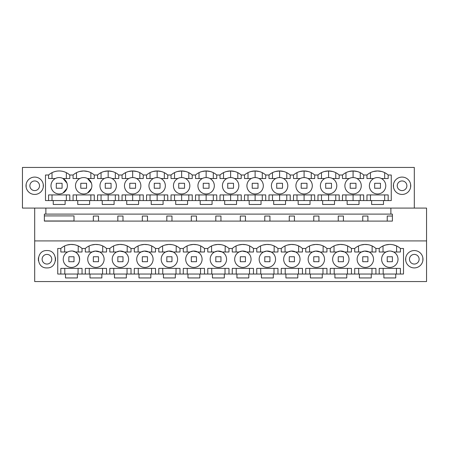 <?xml version="1.0" encoding="UTF-8"?>
<svg xmlns="http://www.w3.org/2000/svg" width="449" height="449" viewBox="0 0 449 449"><rect width="100%" height="100%" fill="white"/><g stroke="black" fill="none" stroke-linecap="round" stroke-linejoin="round"><path stroke-width="0.67" d="M34.696 281.557L426.55 281.557L426.55 240.917L34.696 240.917L34.696 281.557M46.943 267.913C58.134 268.451 58.134 250.02 46.943 250.559C35.746 250.02 35.746 268.451 46.943 267.913M388.531 251.143L385.955 252.007A8.194 8.194 0 0 0 382.582 263.092A8.194 8.194 0 0 0 393.672 266.465A8.194 8.194 0 0 0 397.045 255.38A8.194 8.194 0 0 0 385.955 252.007L379.209 252.007L379.209 248.482L375.925 248.482A15.911 15.911 0 0 0 364.65 244.447L367.972 244.654M379.209 248.482A15.911 15.911 0 0 1 400.418 248.482L403.505 248.482L403.505 274.036L395.749 274.036L395.749 277.942L383.878 277.942L383.878 274.036L395.749 274.036M371.261 274.036L371.261 277.942L359.385 277.942L359.385 274.036L383.878 274.036M346.768 274.036L346.768 277.942L334.898 277.942L334.898 274.036L359.385 274.036M322.275 274.036L322.275 277.942L310.405 277.942L310.405 274.036L334.898 274.036M297.788 274.036L297.788 277.942L285.912 277.942L285.912 274.036L310.405 274.036M273.295 274.036L273.295 277.942L261.425 277.942L261.425 274.036L285.912 274.036M248.802 274.036L248.802 277.942L236.932 277.942L236.932 274.036L261.425 274.036M224.315 274.036L224.315 277.942L212.439 277.942L212.439 274.036L236.932 274.036M199.822 274.036L199.822 277.942L187.951 277.942L187.951 274.036L212.439 274.036M175.329 274.036L175.329 277.942L163.458 277.942L163.458 274.036L187.951 274.036M150.842 274.036L150.842 277.942L138.971 277.942L138.971 274.036L163.458 274.036M126.349 274.036L126.349 277.942L114.478 277.942L114.478 274.036L138.971 274.036M101.861 274.036L101.861 277.942L89.985 277.942L89.985 274.036L114.478 274.036M77.368 274.036L77.368 277.942L65.498 277.942L65.498 274.036L89.985 274.036M67.575 252.007A8.194 8.194 0 0 0 70.757 267.402A8.194 8.194 0 0 0 75.286 266.465C83.099 262.867 79.271 249.869 70.757 251.07A8.194 8.194 0 0 0 67.575 252.007L60.828 252.007L60.828 248.488L57.741 248.482L57.741 274.036L65.498 274.036M60.828 248.482A15.911 15.911 0 0 1 82.038 248.482L85.316 248.482A15.911 15.911 0 0 1 106.525 248.482L109.809 248.482A15.911 15.911 0 0 1 131.018 248.482L134.302 248.482A15.911 15.911 0 0 1 155.511 248.482L158.789 248.482A15.911 15.911 0 0 1 179.998 248.482L183.282 248.482A15.911 15.911 0 0 1 204.491 248.482L207.775 248.482A15.911 15.911 0 0 1 228.984 248.482L232.262 248.482A15.911 15.911 0 0 1 253.472 248.482L256.755 248.482A15.911 15.911 0 0 1 277.965 248.482L281.248 248.482A15.911 15.911 0 0 1 302.452 248.482L305.735 248.482A15.911 15.911 0 0 1 326.945 248.482L330.228 248.482A15.911 15.911 0 0 1 351.438 248.482L354.716 248.482A15.911 15.911 0 0 1 364.65 244.447L360.867 245.07M414.304 250.559A8.677 8.677 0 0 1 422.98 259.236A8.677 8.677 0 0 1 414.304 267.913A8.677 8.677 0 0 1 405.627 259.236A8.677 8.677 0 0 1 414.304 250.559M34.696 208.083L34.696 240.917M66.974 245.07L70.757 244.447M70.762 244.447L74.079 244.654M76.453 245.249L78.244 245.968L78.205 252.007M414.304 208.083L414.304 167.443L22.45 167.443L22.45 208.083L426.55 208.083L426.55 240.917M45.871 208.083L45.871 214.111L44.361 214.111L44.361 221.099L392.392 221.099L392.392 214.111L390.883 214.111L390.883 208.083M74.012 221.099L74.012 215.918L44.361 215.918M379.209 274.036L379.209 268.395L379.209 274.036M400.418 274.036L400.418 268.395L379.209 268.395M391.107 251.143L393.672 252.007L400.418 252.007L400.418 248.482M354.716 248.482A15.911 15.911 0 0 0 354.716 248.488L354.716 252.007L361.467 252.007L364.65 251.07A8.194 8.194 0 0 0 357.297 260.891A8.194 8.194 0 0 0 369.179 266.465A8.194 8.194 0 0 0 364.65 251.07L369.179 252.007L375.931 252.007L375.931 248.482M330.228 248.482A15.911 15.911 0 0 0 330.228 248.488L330.228 252.007L336.974 252.007L340.157 251.07A8.194 8.194 0 0 0 332.804 260.891A8.194 8.194 0 0 0 344.686 266.465A8.194 8.194 0 0 0 340.157 251.07L344.686 252.007L351.438 252.007L351.438 248.482M305.735 248.482A15.911 15.911 0 0 0 305.735 248.488L305.735 252.007L312.482 252.007L315.664 251.07A8.194 8.194 0 0 0 308.317 260.891A8.194 8.194 0 0 0 320.199 266.465A8.194 8.194 0 0 0 315.664 251.07L320.199 252.007L326.945 252.007L326.945 248.482M281.248 248.482A15.911 15.911 0 0 0 281.242 248.488L281.242 252.007L287.994 252.007L291.176 251.07A8.194 8.194 0 0 0 283.824 260.891A8.194 8.194 0 0 0 295.706 266.465A8.194 8.194 0 0 0 291.176 251.07L295.706 252.007L302.458 252.007L302.458 248.482M256.755 248.482A15.911 15.911 0 0 0 256.755 248.488L256.755 252.007L263.501 252.007L266.684 251.07A8.194 8.194 0 0 0 259.331 260.891A8.194 8.194 0 0 0 271.218 266.465A8.194 8.194 0 0 0 266.684 251.07L271.218 252.007L277.965 252.007L277.965 248.482M232.262 248.482A15.911 15.911 0 0 0 232.262 248.488L232.262 252.007L239.014 252.007L242.191 251.07A8.194 8.194 0 0 0 234.844 260.891A8.194 8.194 0 0 0 246.726 266.465A8.194 8.194 0 0 0 242.191 251.07L246.726 252.007L253.472 252.007L253.472 248.482M207.775 248.482A15.911 15.911 0 0 0 207.769 248.488L207.769 252.007L214.521 252.007L217.703 251.07A8.194 8.194 0 0 0 210.351 260.891A8.194 8.194 0 0 0 222.233 266.465A8.194 8.194 0 0 0 217.703 251.07L222.233 252.007L228.984 252.007L228.984 248.482M183.282 248.482A15.911 15.911 0 0 0 183.282 248.488L183.282 252.007L190.028 252.007L193.21 251.07A8.194 8.194 0 0 0 185.858 260.891A8.194 8.194 0 0 0 197.745 266.465A8.194 8.194 0 0 0 193.21 251.07L197.745 252.007L204.491 252.007L204.491 248.482M158.789 248.482A15.911 15.911 0 0 0 158.789 248.488L158.789 252.007L165.541 252.007L168.723 251.07A8.194 8.194 0 0 0 161.371 260.891A8.194 8.194 0 0 0 173.252 266.465A8.194 8.194 0 0 0 168.723 251.07L173.252 252.007L180.004 252.007L180.004 248.482M134.302 248.482A15.911 15.911 0 0 0 134.302 248.488L134.296 252.007L141.048 252.007L144.23 251.07A8.194 8.194 0 0 0 136.878 260.891A8.194 8.194 0 0 0 148.759 266.465A8.194 8.194 0 0 0 144.23 251.07L148.759 252.007L155.511 252.007L155.511 248.482M109.809 248.482A15.911 15.911 0 0 0 109.809 248.488L109.809 252.007L116.555 252.007L119.737 251.07A8.194 8.194 0 0 0 112.385 260.891A8.194 8.194 0 0 0 124.272 266.465A8.194 8.194 0 0 0 119.737 251.07L124.272 252.007L131.018 252.007L131.018 248.482M85.316 248.482A15.911 15.911 0 0 0 85.316 248.488L85.316 252.007L92.067 252.007L95.25 251.07A8.194 8.194 0 0 0 87.897 260.891A8.194 8.194 0 0 0 99.779 266.465A8.194 8.194 0 0 0 95.25 251.07L99.779 252.007L106.531 252.007L106.531 248.482M79.288 256.895A8.194 8.194 0 0 0 75.286 252.007L82.038 252.007L82.038 248.482M75.286 266.465A8.194 8.194 0 0 0 79.305 256.951M82.038 274.036L82.038 268.395L60.828 268.395L60.828 274.036M85.316 274.036L85.316 268.395L106.531 268.395L106.531 274.036M109.809 274.036L109.809 268.395L131.018 268.395L131.018 274.036M134.296 274.036L134.296 268.395L155.511 268.395L155.511 274.036M158.789 274.036L158.789 268.395L180.004 268.395L180.004 274.036M183.282 274.036L183.282 268.395L204.491 268.395L204.491 274.036M207.769 274.036L207.769 268.395L228.984 268.395L228.984 274.036M232.262 274.036L232.262 268.395L253.472 268.395L253.472 274.036M256.755 274.036L256.755 268.395L277.965 268.395L277.965 274.036M281.242 274.036L281.242 268.395L302.458 268.395L302.458 274.036M305.735 274.036L305.735 268.395L326.945 268.395L326.945 274.036M330.228 274.036L330.228 268.395L351.438 268.395L351.438 274.036M354.716 274.036L354.716 268.395L375.931 268.395L375.931 274.036M75.286 252.007L72.957 251.182M64.656 252.007L64.622 245.968M78.047 274.036L78.092 268.395L64.774 268.395L64.813 274.036M45.871 214.111L390.883 214.111M83.677 177.568A8.194 8.194 0 0 1 87.533 192.997A8.194 8.194 0 0 1 75.724 187.749A8.194 8.194 0 0 1 83.677 177.568M34.696 194.439A8.677 8.677 0 0 0 43.373 185.763A8.677 8.677 0 0 0 34.696 177.086A8.677 8.677 0 0 0 26.02 185.763A8.677 8.677 0 0 0 34.696 194.439M53.251 200.563L53.251 204.469L65.122 204.469L65.122 200.563L77.739 200.563L77.739 204.469L89.615 204.469L89.615 200.563L391.259 200.563L391.259 175.015L388.172 175.015A15.911 15.911 0 0 0 366.962 175.015L363.684 175.015A15.911 15.911 0 0 0 342.475 175.015L339.191 175.015A15.911 15.911 0 0 0 317.982 175.015L314.698 175.015A15.911 15.911 0 0 0 293.489 175.015L290.211 175.015A15.911 15.911 0 0 0 269.002 175.015L265.718 175.015A15.911 15.911 0 0 0 244.509 175.015L241.225 175.015A15.911 15.911 0 0 0 220.016 175.015L216.738 175.015A15.911 15.911 0 0 0 195.528 175.015L192.245 175.015A15.911 15.911 0 0 0 171.035 175.015L167.752 175.015A15.911 15.911 0 0 0 146.548 175.015L143.265 175.015A15.911 15.911 0 0 0 122.055 175.015L118.772 175.015A15.911 15.911 0 0 0 97.562 175.015L94.284 175.015A15.911 15.911 0 0 0 73.075 175.015L69.791 175.015A15.911 15.911 0 0 0 48.582 175.015L45.495 175.015L45.495 200.563L65.122 200.563M371.632 200.563L371.632 204.469L383.502 204.469L383.502 200.563M359.015 200.563L359.015 204.469L347.139 204.469L347.139 200.563M334.522 200.563L334.522 204.469L322.651 204.469L322.651 200.563M310.029 200.563L310.029 204.469L298.158 204.469L298.158 200.563M285.542 200.563L285.542 204.469L273.671 204.469L273.671 200.563M261.049 200.563L261.049 204.469L249.178 204.469L249.178 200.563M236.561 200.563L236.561 204.469L224.685 204.469L224.685 200.563M212.068 200.563L212.068 204.469L200.198 204.469L200.198 200.563M187.575 200.563L187.575 204.469L175.705 204.469L175.705 200.563M163.088 200.563L163.088 204.469L151.212 204.469L151.212 200.563M138.595 200.563L138.595 204.469L126.725 204.469L126.725 200.563M114.102 200.563L114.102 204.469L102.232 204.469L102.232 200.563M402.057 177.086A8.677 8.677 0 0 0 393.38 185.763A8.677 8.677 0 0 0 402.057 194.439A8.677 8.677 0 0 0 410.74 185.763A8.677 8.677 0 0 0 402.057 177.086M387.234 221.099L387.234 216.036L392.392 216.036M93.341 221.099L93.341 216.036L98.499 216.036L98.499 221.099M117.834 221.099L117.834 216.036L122.992 216.036L122.992 221.099M142.327 221.099L142.327 216.036L147.485 216.036L147.485 221.099M166.815 221.099L166.815 216.036L171.973 216.036L171.973 221.099M191.308 221.099L191.308 216.036L196.466 216.036L196.466 221.099M215.801 221.099L215.801 216.036L220.959 216.036L220.959 221.099M240.288 221.099L240.288 216.036L245.446 216.036L245.446 221.099M264.781 221.099L264.781 216.036L269.939 216.036L269.939 221.099M289.268 221.099L289.268 216.036L294.432 216.036L294.432 221.099M313.761 221.099L313.761 216.036L318.919 216.036L318.919 221.099M338.254 221.099L338.254 216.036L343.412 216.036L343.412 221.099M362.741 221.099L362.741 216.036L367.899 216.036L367.899 221.099M63.045 192.997A8.194 8.194 0 0 1 51.955 189.618A8.194 8.194 0 0 1 55.328 178.534A8.194 8.194 0 0 1 66.418 181.907A8.194 8.194 0 0 1 63.045 192.997L66.94 188.412M87.533 192.997L91.433 188.412M91.433 183.113L87.533 178.534L94.284 178.534L94.284 175.015M77.739 200.563L89.615 200.563M48.582 175.015L48.582 178.534L52.017 178.534L52.017 172.669M87.83 171.512L83.677 170.962L79.535 171.512M73.075 175.015A15.911 15.911 0 0 0 73.069 175.015L73.069 178.534L76.51 178.534L76.51 172.669M66.94 183.113L63.045 178.534L69.791 178.534L69.791 175.015L69.791 178.534L66.357 178.534L66.357 172.669M388.172 200.563L388.172 194.922L366.962 194.922L366.962 200.563M381.426 178.534L388.172 178.534L388.172 175.015M377.57 193.957A8.194 8.194 0 0 0 381.426 192.997A8.194 8.194 0 0 1 369.617 187.749A8.194 8.194 0 0 1 373.714 178.534L366.962 178.534L366.962 175.015M356.933 178.534L363.684 178.534L363.684 175.015M356.933 192.997A8.194 8.194 0 0 0 353.077 177.568A8.194 8.194 0 0 0 345.124 187.749A8.194 8.194 0 0 0 356.933 192.997A8.194 8.194 0 0 1 345.124 187.749A8.194 8.194 0 0 1 349.221 178.534L342.469 178.534L342.469 175.015A15.911 15.911 0 0 0 342.469 175.015M332.445 178.534L339.191 178.534L339.191 175.015M332.445 192.997A8.194 8.194 0 0 0 328.584 177.568A8.194 8.194 0 0 0 320.637 187.749A8.194 8.194 0 0 0 332.445 192.997A8.194 8.194 0 0 1 320.637 187.749A8.194 8.194 0 0 1 324.728 178.534L317.982 178.534L317.982 175.015M307.952 178.534L314.704 178.534L314.704 175.015M307.952 192.997A8.194 8.194 0 0 0 304.096 177.568A8.194 8.194 0 0 0 296.144 187.749A8.194 8.194 0 0 0 307.952 192.997A8.194 8.194 0 0 1 296.144 187.749A8.194 8.194 0 0 1 300.241 178.534L293.489 178.534L293.489 175.015M283.459 178.534L290.211 178.534L290.211 175.015M283.459 192.997A8.194 8.194 0 0 0 279.604 177.568A8.194 8.194 0 0 0 271.656 187.749A8.194 8.194 0 0 0 283.459 192.997A8.194 8.194 0 0 1 271.656 187.749A8.194 8.194 0 0 1 275.748 178.534L268.996 178.534L269.002 175.015M258.972 178.534L265.718 178.534L265.718 175.015M258.972 192.997A8.194 8.194 0 0 0 255.116 177.568A8.194 8.194 0 0 0 247.163 187.749A8.194 8.194 0 0 0 258.972 192.997A8.194 8.194 0 0 1 247.163 187.749A8.194 8.194 0 0 1 251.255 178.534L244.509 178.534L244.509 175.015M234.479 178.534L241.231 178.534L241.231 175.015M234.479 192.997A8.194 8.194 0 0 0 230.623 177.568A8.194 8.194 0 0 0 222.67 187.749A8.194 8.194 0 0 0 234.479 192.997A8.194 8.194 0 0 1 222.67 187.749A8.194 8.194 0 0 1 226.767 178.534L220.016 178.534L220.016 175.015M209.986 178.534L216.738 178.534L216.738 175.015M209.986 192.997A8.194 8.194 0 0 0 206.13 177.568A8.194 8.194 0 0 0 198.183 187.749A8.194 8.194 0 0 0 209.986 192.997A8.194 8.194 0 0 1 198.183 187.749A8.194 8.194 0 0 1 202.274 178.534L195.528 178.534L195.528 175.015M185.499 178.534L192.245 178.534L192.245 175.015M185.499 192.997A8.194 8.194 0 0 0 181.643 177.568A8.194 8.194 0 0 0 173.69 187.749A8.194 8.194 0 0 0 185.499 192.997A8.194 8.194 0 0 1 173.69 187.749A8.194 8.194 0 0 1 177.782 178.534L171.035 178.534L171.035 175.015M161.006 178.534L167.758 178.534L167.758 175.015M161.006 192.997A8.194 8.194 0 0 0 157.15 177.568A8.194 8.194 0 0 0 149.197 187.749A8.194 8.194 0 0 0 161.006 192.997A8.194 8.194 0 0 1 149.197 187.749A8.194 8.194 0 0 1 153.294 178.534L146.542 178.534L146.542 175.015A15.911 15.911 0 0 0 146.542 175.015M136.518 178.534L143.265 178.534L143.265 175.015M136.518 192.997A8.194 8.194 0 0 0 132.657 177.568A8.194 8.194 0 0 0 124.71 187.749A8.194 8.194 0 0 0 136.518 192.997A8.194 8.194 0 0 1 124.71 187.749A8.194 8.194 0 0 1 128.801 178.534L122.055 178.534L122.055 175.015M112.026 178.534L118.772 178.534L118.772 175.015M112.026 192.997A8.194 8.194 0 0 0 108.17 177.568A8.194 8.194 0 0 0 100.217 187.749A8.194 8.194 0 0 0 112.026 192.997A8.194 8.194 0 0 1 100.217 187.749A8.194 8.194 0 0 1 104.314 178.534L97.562 178.534L97.562 175.015M79.821 178.534L73.069 178.534M55.328 178.534L48.582 178.534M48.582 200.563L48.582 194.922L69.791 194.922L69.791 200.563M73.069 200.563L73.069 194.922L90.85 194.922L90.85 200.563M94.284 200.563L94.284 194.922L76.51 194.922L76.51 200.563M97.562 200.563L97.562 194.922L118.772 194.922L118.772 200.563M122.055 200.563L122.055 194.922L143.265 194.922L143.265 200.563M146.542 200.563L146.542 194.922L167.758 194.922L167.758 200.563M171.035 200.563L171.035 194.922L192.245 194.922L192.245 200.563M195.528 200.563L195.528 194.922L216.738 194.922L216.738 200.563M220.016 200.563L220.016 194.922L241.231 194.922L241.231 200.563M244.509 200.563L244.509 194.922L265.718 194.922L265.718 200.563M268.996 200.563L268.996 194.922L290.211 194.922L290.211 200.563M293.489 200.563L293.489 194.922L314.704 194.922L314.704 200.563M317.982 200.563L317.982 194.922L339.191 194.922L339.191 200.563M342.469 200.563L342.469 194.922L363.684 194.922L363.684 200.563M52.017 200.563L52.017 194.922L66.357 194.922L66.357 200.563M90.85 178.534L90.85 172.669M373.714 178.534A8.194 8.194 0 0 1 385.517 183.776A8.194 8.194 0 0 1 381.426 192.997M373.467 171.501L377.57 170.962L381.656 171.496M383.019 245.957L385.45 245.047M385.534 245.019L389.289 244.441M393.386 244.84L396.607 245.957M396.433 274.036L396.473 268.395M383.278 268.395L392.387 268.395M383.199 274.036L383.154 268.395M384.675 172.641L384.675 178.534M370.459 178.534L370.459 172.641M384.675 194.922L384.675 200.563M370.459 200.563L370.459 194.922L377.57 194.922M383.042 252.007L383.003 245.968M396.585 252.007L396.624 245.968M104.067 171.501L108.17 170.962L112.317 171.512M101.059 178.534L101.059 172.641M101.059 200.563L101.059 194.922M128.56 171.501L132.657 170.962L136.81 171.512M108.17 200.563L108.17 194.922M125.552 178.534L125.552 172.641M108.17 177.568L108.17 170.962M115.337 178.534L115.337 172.669M115.337 200.563L115.337 194.922M125.552 200.563L125.552 194.922M153.053 171.501L157.15 170.962L161.303 171.512M132.657 200.563L132.657 194.922M150.045 178.534L150.045 172.641M132.657 177.568L132.657 170.962M139.83 178.534L139.83 172.669M139.83 200.563L139.83 194.922M150.045 200.563L150.045 194.922M177.54 171.501L181.637 170.962L185.791 171.512M157.15 200.563L157.15 194.922M174.532 178.534L174.532 172.641M157.15 177.568L157.15 170.962M164.323 178.534L164.323 172.669M164.323 200.563L164.323 194.922M174.532 200.563L174.532 194.922M202.033 171.501L206.13 170.962L210.284 171.512M181.643 200.563L181.643 194.922M199.025 178.534L199.025 172.641M181.643 177.568L181.643 170.962M188.81 178.534L188.81 172.669M188.81 200.563L188.81 194.922M199.025 200.563L199.025 194.922M226.526 171.501L230.623 170.962L234.776 171.512M206.13 200.563L206.13 194.922M223.518 178.534L223.518 172.641M206.13 177.568L206.13 170.962M213.303 178.534L213.303 172.669M213.303 200.563L213.303 194.922M223.518 200.563L223.518 194.922M251.013 171.501L255.111 170.962L259.264 171.512M230.623 200.563L230.623 194.922M248.005 178.534L248.005 172.641M230.623 177.568L230.623 170.962M237.796 178.534L237.796 172.669M237.796 200.563L237.796 194.922M248.005 200.563L248.005 194.922M275.506 171.501L279.604 170.962L283.757 171.512M255.116 200.563L255.116 194.922M272.498 178.534L272.498 172.641M255.116 177.568L255.116 170.962M262.283 178.534L262.283 172.669M262.283 200.563L262.283 194.922M272.498 200.563L272.498 194.922M299.994 171.501L304.096 170.962L308.244 171.512M279.604 200.563L279.604 194.922M296.991 178.534L296.991 172.641M279.604 177.568L279.604 170.962M286.776 178.534L286.776 172.669M286.776 200.563L286.776 194.922M296.991 200.563L296.991 194.922M324.487 171.501L328.584 170.962L332.737 171.512M304.096 200.563L304.096 194.922M321.478 178.534L321.478 172.641M304.096 177.568L304.096 170.962M311.264 178.534L311.264 172.669M311.264 200.563L311.264 194.922M321.478 200.563L321.478 194.922M348.98 171.501L353.077 170.962L357.23 171.512M328.584 200.563L328.584 194.922M345.971 178.534L345.971 172.641M328.584 177.568L328.584 170.962M335.757 178.534L335.757 172.669M335.757 200.563L335.757 194.922M345.971 200.563L345.971 194.922M353.077 200.563L353.077 194.922M353.077 177.568L353.077 170.962M360.25 178.534L360.25 172.669M360.25 200.563L360.25 194.922M91.467 245.07L95.244 244.447L98.572 244.654M100.941 245.249L102.731 245.968L102.698 252.007M102.54 274.036L102.58 268.395M89.306 274.036L89.261 268.395M89.149 252.007L89.11 245.968M115.954 245.07L119.737 244.447L123.06 244.654M125.434 245.249L127.224 245.968L127.185 252.007M127.033 274.036L127.073 268.395M113.799 274.036L113.754 268.395M113.642 252.007L113.603 245.968M140.447 245.07L144.23 244.447L147.553 244.654M149.927 245.249L151.717 245.968L151.678 252.007M151.521 274.036L151.566 268.395M138.286 274.036L138.247 268.395M138.129 252.007L138.09 245.968M164.935 245.07L168.717 244.447L172.04 244.654M174.414 245.249L176.204 245.968L176.171 252.007M176.014 274.036L176.053 268.395M162.779 274.036L162.734 268.395M162.622 252.007L162.583 245.968M189.427 245.07L193.21 244.447L196.533 244.654M198.907 245.249L200.697 245.968L200.658 252.007M200.501 274.036L200.546 268.395M187.267 274.036L187.227 268.395M187.115 252.007L187.076 245.968M213.92 245.07L217.703 244.447L221.026 244.654M223.394 245.249L225.185 245.968M224.994 274.036L225.039 268.395M211.76 274.036L211.72 268.395M211.602 252.007L211.563 245.968M225.151 252.007L225.19 245.968M242.196 244.447L245.513 244.654M247.887 245.249L249.678 245.968L249.644 252.007M238.408 245.07L242.191 244.447M249.487 274.036L249.526 268.395M236.253 274.036L236.208 268.395M236.095 252.007L236.056 245.968M262.901 245.07L266.684 244.447L270.006 244.654M272.38 245.249L274.171 245.968L274.131 252.007M273.974 274.036L274.019 268.395M260.74 274.036L260.701 268.395M260.588 252.007L260.549 245.968M287.394 245.07L291.171 244.447L294.499 244.654M296.868 245.249L298.658 245.968L298.624 252.007M298.467 274.036L298.512 268.395M285.233 274.036L285.188 268.395M285.076 252.007L285.036 245.968M311.881 245.07L315.664 244.447L318.986 244.654M321.361 245.249L323.151 245.968L323.112 252.007M322.96 274.036L322.999 268.395M309.726 274.036L309.681 268.395M309.569 252.007L309.529 245.968M340.162 244.447L343.479 244.654M345.853 245.249L347.644 245.968L347.605 252.007M336.374 245.07L340.157 244.447M347.447 274.036L347.492 268.395M334.213 274.036L334.174 268.395M334.056 252.007L334.022 245.968M370.341 245.249L372.131 245.968L372.098 252.007M371.94 274.036L371.98 268.395M358.706 274.036L358.661 268.395M358.549 252.007L358.51 245.968M74.012 261.716L74.012 256.755L68.854 256.755L68.854 261.716L74.012 261.716M98.499 261.716L98.499 256.755L93.341 256.755L93.341 261.716L98.499 261.716M122.992 261.716L122.992 256.755L117.834 256.755L117.834 261.716L122.992 261.716M147.485 261.716L147.485 256.755L142.327 256.755L142.327 261.716L147.485 261.716M171.973 261.716L171.973 256.755L166.815 256.755L166.815 261.716L171.973 261.716M196.466 261.716L196.466 256.755L191.308 256.755L191.308 261.716L196.466 261.716M220.959 261.716L220.959 256.755L215.801 256.755L215.801 261.716L220.959 261.716M245.446 261.716L245.446 256.755L240.288 256.755L240.288 261.716L245.446 261.716M269.939 261.716L269.939 256.755L264.781 256.755L264.781 261.716L269.939 261.716M294.432 261.716L294.432 256.755L289.268 256.755L289.268 261.716L294.432 261.716M318.919 261.716L318.919 256.755L313.761 256.755L313.761 261.716L318.919 261.716M343.412 261.716L343.412 256.755L338.254 256.755L338.254 261.716L343.412 261.716M367.899 261.716L367.899 256.755L362.741 256.755L362.741 261.716L367.899 261.716M392.392 261.716L392.392 256.755L387.234 256.755L387.234 261.716L392.392 261.716M56.293 183.287L62.08 183.287L62.08 188.249L56.293 188.249L56.293 183.287M80.786 183.287L86.567 183.287L86.567 188.249L80.786 188.249L80.786 183.287M105.274 183.287L111.06 183.287L111.06 188.249L105.274 188.249L105.274 183.287M129.767 183.287L135.553 183.287L135.553 188.249L129.767 188.249L129.767 183.287M154.26 183.287L160.04 183.287L160.04 188.249L154.26 188.249L154.26 183.287M178.747 183.287L184.533 183.287L184.533 188.249L178.747 188.249L178.747 183.287M203.24 183.287L209.026 183.287L209.026 188.249L203.24 188.249L203.24 183.287M227.733 183.287L233.514 183.287L233.514 188.249L227.733 188.249L227.733 183.287M252.22 183.287L258.007 183.287L258.007 188.249L252.22 188.249L252.22 183.287M276.713 183.287L282.5 183.287L282.5 188.249L276.713 188.249L276.713 183.287M301.2 183.287L306.987 183.287L306.987 188.249L301.2 188.249L301.2 183.287M325.693 183.287L331.48 183.287L331.48 188.249L325.693 188.249L325.693 183.287M350.186 183.287L355.967 183.287L355.967 188.249L350.186 188.249L350.186 183.287M374.674 183.287L380.46 183.287L380.46 188.249L374.674 188.249L374.674 183.287M30.465 183.461A4.821 4.821 0 0 1 37.009 181.542A4.821 4.821 0 0 1 38.928 188.086A4.821 4.821 0 0 1 32.384 190.006A4.821 4.821 0 0 1 30.465 183.461M43.256 184.32L43.256 187.205M26.137 184.32L26.137 187.205M397.831 183.461A4.821 4.821 0 0 1 404.369 181.542A4.821 4.821 0 0 1 406.289 188.086A4.821 4.821 0 0 1 399.75 190.006A4.821 4.821 0 0 1 397.831 183.461M410.616 184.32L410.616 187.205M393.504 184.32L393.504 187.205M42.711 256.912A4.821 4.821 0 0 1 49.25 254.993A4.821 4.821 0 0 1 51.169 261.537A4.821 4.821 0 0 1 44.631 263.456A4.821 4.821 0 0 1 42.711 256.912M38.384 260.678L38.384 257.793M55.496 260.678L55.496 257.793M410.072 256.912A4.821 4.821 0 0 1 416.616 254.993A4.821 4.821 0 0 1 418.535 261.537A4.821 4.821 0 0 1 411.991 263.456A4.821 4.821 0 0 1 410.072 256.912M405.744 260.678L405.744 257.793M422.863 260.678L422.863 257.793M44.361 220.981L74.012 220.981"/></g></svg>
